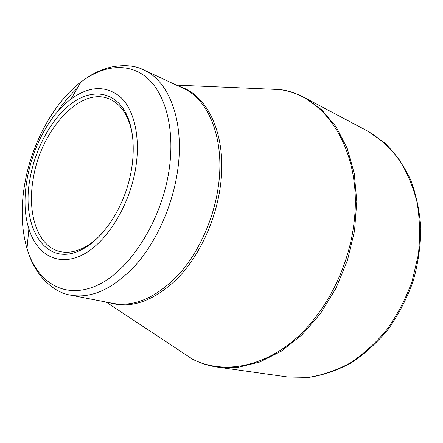 <?xml version="1.0" encoding="UTF-8"?>
<svg xmlns="http://www.w3.org/2000/svg" width="443" height="443" viewBox="0 0 443 443"><rect width="100%" height="100%" fill="white"/><g stroke="black" fill="none" stroke-linecap="round" stroke-linejoin="round"><path stroke-width="0.66" d="M135.984 166.203C130.397 204.467 107.134 242.299 82.835 254.675C58.482 267.229 36.819 254.88 28.884 228.798C15.904 188.989 37.046 123.763 70.919 99.138C89.303 85.837 105.855 85.167 120.568 97.133C133.936 109.615 140.403 136.25 135.984 166.203M30.052 178.435C35.257 148.46 51.405 118.68 71.268 103.695C91.07 88.788 113.48 90.804 125.275 111.99C135.137 129.799 136.045 160.178 126.748 188.884C117.434 217.579 98.878 241.651 80.443 250.284C44.865 267.638 20.699 226.085 30.052 178.435M132.9 138.709C131.754 129.29 129.356 121.249 125.707 114.593C121.404 106.918 115.95 101.702 109.338 98.939C80.067 86.036 40.501 130.774 33.219 178.856C26.934 213.581 37.561 246.48 59.883 251.502C66.854 253.147 74.33 252.122 82.32 248.429C89.181 245.178 95.838 240.078 102.294 233.123M266.149 88.971L278.215 89.492M304.795 97.798L321.712 109.82L336.104 126.787L347.185 148.261L354.256 173.506L356.792 201.499L354.516 230.947L347.439 260.423L335.877 288.448L320.439 313.633L301.96 334.814L281.421 351.111L259.853 361.997L238.245 367.291L217.491 367.103L287.9 377.026L308.256 377.397C322.294 375.271 336.215 370.492 350.014 363.072C363.476 354.156 375.825 342.937 387.06 329.409C397.377 314.768 405.716 298.759 412.079 281.383L418.347 254.647C420.307 236.534 419.87 219.036 417.04 202.146C412.893 185.982 406.757 171.524 398.628 158.771C389.552 147.237 379.219 138.006 367.635 131.073L304.795 97.798C296.849 93.634 288.581 90.887 279.987 89.564L261.713 88.783M191.094 358.237L181.015 351.576M179.443 86.529C207.905 94.763 227.242 135.802 220.448 185.639C215.902 220.73 199.079 256.525 177.073 278.88C153.499 301.223 130.929 309.153 109.371 302.685M177.311 349.128L192.572 359.212C220.664 373.438 258.496 368.814 291.638 342.107C324.664 315.377 349.704 267.295 354.389 219.484C361.848 149.778 324.924 95.09 279.987 89.564L176.43 85.128M56.698 112.755C62.984 103.391 69.878 95.19 77.375 88.163M143.77 69.95C169.06 80.859 184.748 121.482 177.687 170.129C172.787 205.153 156.739 241.18 135.829 264.897C113.497 288.72 91.806 298.815 70.758 295.176L113.186 303.427C134.484 307.11 156.13 297.685 178.125 275.147C198.697 252.715 214.163 218.515 218.526 185.058C224.839 138.615 208.564 99.271 182.97 88.168L143.77 69.95C135.065 65.437 124.023 64.495 110.645 67.137C96.015 71.218 89.414 75.842 80.98 82.027C53.481 102.887 31.619 143.521 24.703 184.138C20.671 207.767 21.436 229.241 26.995 248.562C37.085 282.612 65.215 300.415 97.881 284.999C130.452 269.87 162.265 219.595 169.298 168.49C174.896 128.531 165.333 93.534 146.982 77.813C128.52 62.142 103.202 65.138 80.98 82.027L70.919 99.138M106.11 302.048L192.572 359.212C200.308 363.188 208.614 365.813 217.491 367.103M28.884 228.798L26.995 248.562C30.196 258.524 32.815 266.132 42.312 278.06C51.637 288.055 61.117 293.759 70.758 295.176M287.9 377.026L308.815 377.403C323.157 375.21 337.278 370.37 351.177 362.883C364.683 353.94 377.021 342.744 388.195 329.299C398.445 314.763 406.718 298.892 413.02 281.687C418.015 264.056 420.623 246.347 420.85 228.566C419.687 211.123 416.265 194.815 410.578 179.648C403.717 165.433 395.123 153.228 384.795 143.034L367.635 131.073M125.707 114.593L125.275 111.99M82.32 248.429L80.443 250.284"/></g></svg>
